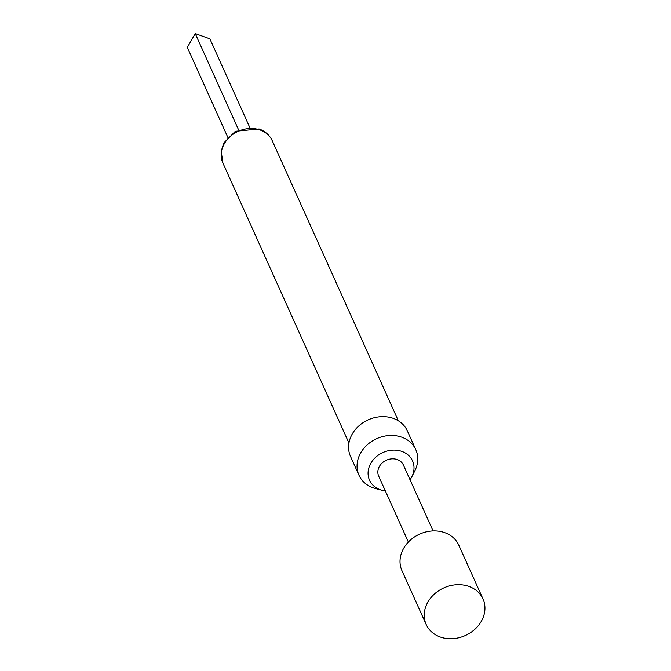<?xml version="1.0" encoding="UTF-8"?>
<svg xmlns="http://www.w3.org/2000/svg" width="671" height="671" viewBox="0 0 671 671"><rect width="100%" height="100%" fill="white"/><g stroke="black" fill="none" stroke-linecap="round" stroke-linejoin="round"><path stroke-width="1.01" d="M388.475 497.748L389.373 499.4M482.986 598.909L458.779 545.146A31.151 26.135 155.8 0 0 420.658 533.663A31.151 26.135 155.8 0 0 401.292 569.008A31.151 26.135 155.8 0 0 401.971 570.719L426.177 624.491A31.151 26.135 155.8 0 0 464.307 635.965A31.151 26.135 155.8 0 0 483.674 600.62A31.151 26.135 155.8 0 0 482.986 598.909A31.151 26.135 155.8 0 0 444.865 587.435A31.151 26.135 155.8 0 0 425.498 622.772A31.151 26.135 155.8 0 0 426.177 624.491M410.031 479.757A23.569 19.778 155.8 0 0 411.818 476.796L414.871 470.732A31.151 26.135 155.8 0 0 415.81 449.704L407.339 430.891A31.151 26.135 155.8 0 0 393.357 418.394A31.151 26.135 155.8 0 0 358.951 425.825A31.151 26.135 155.8 0 0 350.53 456.465L359.002 475.286A31.151 26.135 155.8 0 0 372.992 487.775A31.151 26.135 155.8 0 0 375.374 488.513L381.933 490.249A23.569 19.778 155.8 0 0 385.339 490.878M415.81 449.704A31.151 26.135 155.8 0 0 401.828 437.215A31.151 26.135 155.8 0 0 367.423 444.647A31.151 26.135 155.8 0 0 359.002 475.286M411.818 476.796A23.569 19.778 155.8 0 0 401.954 451.432A23.569 19.778 155.8 0 0 370.82 463.284A23.569 19.778 155.8 0 0 380.13 489.687A23.569 19.778 155.8 0 0 381.933 490.249M387.972 496.741L378.687 476.116A13.546 11.365 -24.2 0 1 378.394 475.378A13.546 11.365 -24.2 0 1 386.815 460.012A13.546 11.365 -24.2 0 1 403.388 465.003L433.063 530.912M249.746 127.398L209.864 38.817L195.227 33.55L187.326 47.398L227.796 137.287M195.227 33.55L238.524 129.729M222.915 163.103L221.204 151.168L223.871 142.873L235.345 131.281L259.14 128.958C265.313 131.281 269.7 135.248 272.317 140.868A27.083 22.722 155.8 0 0 260.155 130.006A27.083 22.722 155.8 0 0 230.228 136.465A27.083 22.722 155.8 0 0 222.915 163.103L348.937 443.028M272.317 140.868L398.339 420.784M388.92 498.838L408.371 542.034"/></g></svg>
